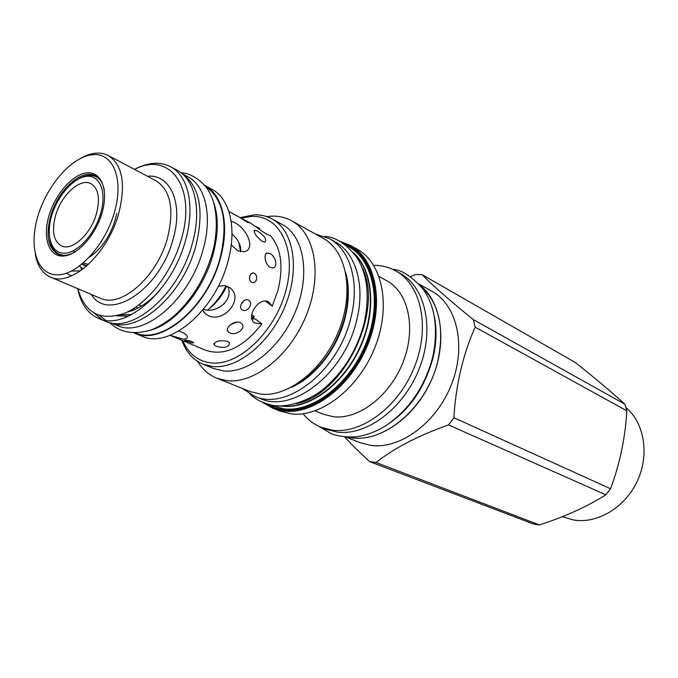 <?xml version="1.0" encoding="UTF-8"?>
<svg xmlns="http://www.w3.org/2000/svg" width="678" height="678" viewBox="0 0 678 678"><rect width="100%" height="100%" fill="white"/><g stroke="black" fill="none" stroke-linecap="round" stroke-linejoin="round"><path stroke-width="1.02" d="M410.376 276.632L415.538 274.548L422.047 274.632L575.046 362.357C594.682 377.832 611.293 391.782 624.896 404.198L626.862 410.843L475.159 327.135C463.015 354.331 455.921 384.519 453.879 417.699L448.548 424.903C418.224 435.657 394.062 448.192 376.061 462.498L369.569 461.599C359.874 452.641 351.56 444.437 344.636 436.988M369.569 461.599L533.298 523.925L536.349 524.509L539.451 524.933L376.061 462.498M418.877 283.913L431.937 291.269C457.125 305.015 466.65 346.195 451.455 384.519C436.505 422.919 400.139 449.531 370.866 445.395L359.925 442.598L345.983 437.098M448.548 424.903L605.835 494.804L610.522 488.753C619.726 464.345 625.175 438.369 626.862 410.843M605.835 494.804C586.928 506.72 564.799 516.763 539.451 524.933M453.879 417.699L610.522 488.753M475.159 327.135L473.346 319.609L624.896 404.198M422.047 274.632C433.301 286.074 450.404 301.066 473.346 319.609M420.08 285.252C442.132 302.43 447.734 343.797 431.301 380.451C415.055 417.19 380.044 441.725 351.933 437.903L347.78 437.191M349.111 437.225C382.57 445.107 427.657 407.351 437.996 360.196C444.615 327.482 438.937 302.837 420.945 286.269M381.494 428.31C407.037 413.605 424.225 390.079 433.064 357.721C436.446 343.297 436.912 329.728 434.454 317.024M395.901 270.98C421.182 284.76 430.386 327.008 414.58 366.654C399.02 406.385 361.933 434.174 332.457 430.199L321.448 427.428L326.228 429.318L337.229 432.089C366.679 436.09 403.681 408.444 419.165 368.883C434.895 329.389 425.648 287.277 400.376 273.497L395.901 270.98C389.214 267.259 381.934 265.378 374.061 265.31L373.68 265.31M321.448 427.428C314.236 424.538 308.1 419.987 303.032 413.766M379.053 276.497L386.782 280.743C408.495 292.32 416.428 328.237 403.13 362.018C390.053 395.867 358.594 419.877 333.339 416.733L323.279 414.199L315.101 410.876M339.347 241.105L350.551 245.444L357.23 249.207C382.561 262.988 391.367 306.363 374.9 347.441C358.679 388.587 320.855 417.665 291.209 413.885L280.167 411.156L273.039 408.351L284.09 411.071C313.753 414.817 351.704 385.511 368.035 344.119C384.621 302.795 375.892 259.225 350.551 245.444L339.381 241.122M296.244 403.673C344.322 394.901 385.087 309.244 361.56 266.403M254.479 396.24C286.548 411.317 338.559 370.883 350.831 317.974C360.026 282.802 350.365 249.784 329.449 238.681L335.025 241.792C355.942 252.902 365.654 285.819 356.526 320.821C344.373 373.493 292.489 413.665 260.411 398.605L254.479 396.24L242.029 388.299M329.449 238.681L315.44 234.029M291.684 220.816C315.109 233.376 322.584 274.895 306.532 314.821C290.709 354.814 254.936 383.723 227.393 380.731L216.791 378.197L250.224 391.587L260.818 394.164C288.32 397.342 323.601 369.425 338.915 330.491C354.458 291.625 346.619 250.911 323.16 238.317L291.684 220.816C285.641 217.502 279.005 215.943 271.776 216.138L266.666 216.57M216.791 378.197C208.875 374.942 202.51 369.366 197.713 361.467M202.993 364.196L213.79 368.586L223.825 370.976C249.021 373.519 281.599 346.856 295.972 310.295C310.566 273.785 303.769 235.902 282.328 224.545L272.115 218.943C293.532 230.274 300.21 268.403 285.472 305.219C270.946 342.093 238.232 369.052 213.028 366.569L202.993 364.196C193.128 359.976 186.069 351.992 181.823 340.254M240.165 217.613L254.352 214.833C260.801 214.655 266.725 216.019 272.115 218.943M241.046 218.087L251.674 216.392C279.658 215.036 297.006 249.148 285.989 290.243C275.387 331.356 239.275 365.84 211.697 362.976C198.332 361.51 188.679 354.06 182.746 340.644M170.025 335.322L205.739 350.272C224.333 356.442 243.055 347.678 261.903 323.965L255.165 318.863L251.877 319.058M261.903 323.965L254.767 322.965C244.928 317.524 259.513 295.481 269.013 302.219L272.251 306.185L278.048 290.048C283.709 266.174 281.116 247.97 270.251 235.419C267.107 235.732 253.047 224.452 250.224 222.994L239.156 217.062L246.902 222.011L248.767 222.825L244.538 219.943M272.251 306.185L265.386 301.083M254.462 225.816L259.572 228.3L259.072 229.164M251.691 314.609L254.301 316.584L252.352 319.092M256.564 279.455C255.792 281.743 254.462 282.794 252.555 282.633C250.08 281.701 249.14 279.514 249.741 276.09L251.233 273.581L253.521 272.92C256.047 273.853 257.055 276.031 256.564 279.455M218.324 286.26L224.774 285.557L230.181 287.93C244.597 298.973 223.359 323.762 208.036 315.448L205.578 313.956L202.773 310.066M178.738 331.067C183.416 332.551 186.238 334.262 187.187 336.203C187.857 338.212 186.433 339.161 182.899 339.051L170.034 335.313M136.142 306.88L137.642 308.202M185.552 340.161C189.187 340.542 191.899 341.348 193.671 342.593L192.544 343.102L184.492 340.475L185.552 340.161M248.445 300.074C243.724 297.54 237.597 307.295 242.224 309.871L242.631 310.092C247.614 312.744 253.758 303.091 248.826 300.286L248.445 300.074M240.343 322.601C234.681 319.796 224.376 327.855 228.139 331.686L229.842 332.923C235.698 336.034 246.173 328.694 242.029 323.898L240.343 322.601M227.503 341.305C219.384 339.983 214.918 341.119 214.087 344.729L216.248 346.28C224.342 348.424 228.8 347.356 229.622 343.076L227.503 341.305M231.113 221.011L233.707 222.172C246.445 227.511 256.513 249.19 244.105 251.784L237.724 250.784L231.249 244.97M257.471 231.054L254.852 230.215C253.47 232.562 255.945 236.291 262.267 241.402L265.047 242.021C266.886 239.198 264.361 235.546 257.471 231.054M269.98 253.58L267.649 253.004C263.081 252.894 264.954 264.852 270.369 267.429L272.776 267.92C278.336 267.513 275.7 256.047 269.98 253.58M203.451 309.236C216.028 314.312 234.274 299.769 227.774 286.43M241.08 304.261L243.588 300.939M230.545 324.66L236.842 322.092M227.427 329.991L228.139 331.686M240.529 251.784C241.351 245.809 238.503 239.876 231.995 233.986M80.919 267.437L81.606 270.064M89.479 257.098C101.217 249.148 109.777 236.808 115.158 220.079L116.743 213.485M104.37 190.865C103.166 183.391 100.166 178.39 95.378 175.856C81.885 168.178 58.096 189.815 50.808 215.511C45.545 235.224 47.969 248.131 58.079 254.225C63.071 256.343 68.842 255.513 75.402 251.741M101.937 213.273C108.777 190.399 101.573 171.619 87.352 172.848C73.224 173.738 55.672 193.391 49.172 215.087C42.477 236.791 48.341 256.14 62.427 256.081C76.402 256.36 95.301 236.139 101.937 213.273M38.095 215.468C28.476 246.436 36.536 274.522 56.816 274.819C76.936 275.607 104.666 246.241 114.285 212.85C124.21 179.441 113.353 152.542 92.793 154.677C72.36 156.321 47.435 184.501 38.095 215.468M35.315 254.487C37.426 265.912 42.443 273.429 50.375 277.048C70.656 287.413 107.522 254.343 118.591 213.96C126.057 184.323 122.608 164.822 108.226 155.482C100.42 151.601 91.411 152.448 81.216 158.016M134.575 169.432C169.331 150.728 196.993 186.967 181.348 239.317C172.22 271.844 148.618 302.693 125.684 312.829C101.022 321.703 85.064 313.66 77.826 288.692M134.464 169.373C148.016 162.228 160.084 161.364 170.687 166.771C188.408 175.873 195.256 206.621 185.509 240.393C172.254 290.972 125.193 331.567 98.53 318.397C87.657 313.575 80.716 303.659 77.707 288.642M170.687 166.771L177.263 170.356C195.01 179.484 201.934 210.138 192.264 243.741C179.136 294.083 132.176 334.415 105.463 321.236L98.53 318.397M102.09 319.584L94.623 313.482M127.311 312.075C138.304 309.371 149.075 302.202 159.635 290.565M110.861 322.847C137.617 334.61 183.128 294.828 195.917 245.733C204.4 210.188 199.73 186.119 181.916 173.526M105.565 320.279L99.844 315.651M110.734 322.821L117.167 325.457C143.804 338.576 190.306 298.947 203.146 249.318C212.612 216.18 205.612 185.874 187.916 176.772L181.823 173.449M149.575 330.474C174.856 324.347 203.485 290.548 213.121 254.267C218.918 232.181 218.621 213.672 212.248 198.747M135.617 332.991C162.508 344.949 207.782 306.109 220.155 257.75C228.342 222.698 223.426 198.891 205.4 186.331M204.519 185.238L204.756 185.365C222.613 194.569 229.834 224.808 220.511 257.75C207.909 307.109 161.372 346.297 134.456 333.101L134.21 333M204.756 185.365L212.002 189.332C229.893 198.544 237.19 228.672 227.952 261.445C215.485 310.532 169.068 349.433 142.1 336.229L134.456 333.101M239.792 246.19L240.419 246.631M210.85 307.414L209.426 308.541M238.834 242.444L240.571 251.597M227.333 299.227L223.994 304.007M254.301 316.584L252.691 316.889L251.631 317.948M252.691 316.889L251.674 318.194M226.799 286.04C222.214 295.616 216.299 303.219 209.053 308.863M625.964 407.529C644.363 422.928 649.685 454.531 637.379 480.939C625.201 507.415 597.572 523.958 573.825 520.051L562.325 516.695M225.952 285.794C221.172 295.735 215.07 303.812 207.646 310.041M231.368 243.961L231.842 245.741M226.198 285.862C221.528 295.591 215.545 303.49 208.248 309.532M55.664 215.223C61.435 194.806 80.318 177.661 90.988 183.679C98.522 188.467 100.327 198.518 96.395 213.833C90.691 234.419 71.834 251.402 61.384 245.877C53.426 241.054 51.511 230.834 55.664 215.223M100.581 213.689C94.454 234.783 77.029 253.453 64.096 253.233C51.062 253.326 45.587 235.452 51.782 215.358C57.791 195.256 74.063 177.077 87.131 176.288C100.276 175.204 106.895 192.594 100.581 213.689M63.469 255.377L59.384 254.309C54.359 251.936 51.206 247.055 49.918 239.656M78.919 178.704C85.47 175.043 91.25 174.407 96.259 176.814L99.666 179.306M86.394 266.259L81.86 264.259M86.928 265.801L82.174 263.996M83.309 263.039L88.479 264.386M83.089 268.963L79.504 266.09M264.098 402.995C269.929 407.105 276.522 409.588 283.87 410.444C315.194 414.504 355.467 381.053 369.968 336.635C384.824 292.294 370.256 249.563 340.763 241.885M343.415 243.538C371.366 253.14 383.901 295.803 368.629 338.763C353.67 381.79 314.558 413.588 284.065 409.69L275.158 407.741L267.056 404.012M345.763 245.241C372.12 256.682 382.655 299.201 366.993 340.78C351.602 382.426 313.626 412.605 283.963 408.868L269.852 404.758M353.331 252.614C373.366 270.378 376.858 311.685 359.882 348.212C343.06 384.807 309.058 409.419 282.243 406.224L280.353 405.978M354.162 253.657C373.417 272.09 376.129 313.185 359.018 349.128C342.051 385.129 308.49 409.139 281.98 406.003L281.684 405.969M345.695 272.666C349.416 286.116 349.229 301.142 345.144 317.728C337.551 348.56 314.795 377.595 291.091 387.409M134.108 308.244L134.625 309.626M71.58 275.853L69.817 275.099L71.724 275.793M71.444 271.09L80.563 270.802M50.375 277.048L100.149 298.167C120.777 308.6 157.16 277.073 167.508 237.986C174.458 209.273 170.627 190.204 156.008 180.78L108.226 155.482M91.242 294.388C108.234 322.931 159.847 290.269 173.026 239.41C183.67 203.485 170.5 173.797 147.457 176.255M128.549 316.134L116.87 315.855M262.598 402.385L273.039 408.351M344.585 317.94C336.415 346.619 321.482 368.001 299.786 382.087M347.051 282.768C348.526 293.693 347.721 305.371 344.627 317.787M239.156 217.062L228.91 211.57M253.521 272.92L252.648 272.903M141.422 306.092L138.804 304.964M66.393 273.209L69.817 275.099M131.939 314.439L120.294 314.906M205.578 313.956L203.502 311.592M254.852 230.215L254.123 230.952M267.649 253.004L266.056 253.767M254.767 322.965L253.852 322.27M242.224 309.871L241.792 309.541M214.087 344.729L214.078 343.356M240.614 247.623L240.139 248.097M72.834 251.021L74.978 251.987M96.259 176.814L98.217 177.806M59.384 254.309L61.384 255.191M249.75 393.977C255.682 399.037 259.877 401.927 271.522 405.113C287.828 408.605 310.397 399.783 322.847 389.494C342.899 372.858 356.603 351.001 363.959 323.914C367.298 309.295 368.027 295.439 366.128 282.336C363.374 269.005 361.001 264.53 356.687 257.199C346.272 243.86 335.61 236.944 324.711 236.436M318.16 425.97L332.254 434.183C340.246 436.615 348.602 437.454 357.314 436.683C367.052 435.098 376.663 431.369 386.155 425.504C409.292 409.529 424.835 386.68 432.776 356.95C438.352 329.186 435.242 306.719 423.453 289.54C411.902 276.446 401.647 269.708 392.689 269.344M109.641 322.584C119.726 332.474 133.38 334.991 150.609 330.118C158.457 327.118 166.144 322.499 173.661 316.27C191.874 299.973 204.756 278.98 212.307 253.284C219.214 228.41 216.036 205.197 211.019 195.764C206.722 183.84 191.916 172.814 180.941 172.746"/></g></svg>
